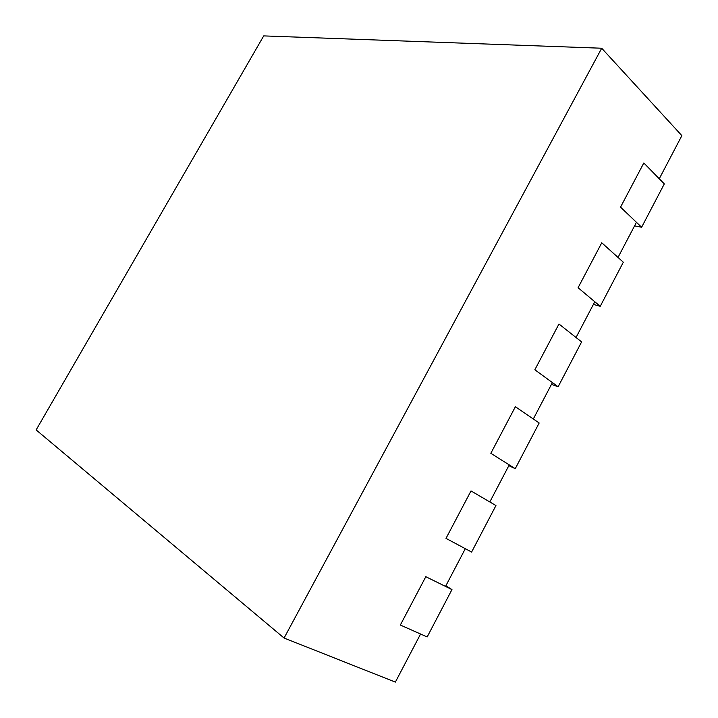<?xml version="1.0" encoding="UTF-8"?>
<svg xmlns="http://www.w3.org/2000/svg" width="718" height="718" viewBox="0 0 718 718"><rect width="100%" height="100%" fill="white"/><g stroke="black" fill="none" stroke-linecap="round" stroke-linejoin="round"><path stroke-width="1.08" d="M601.702 48.232L263.712 35.9L36.133 429.92L284.077 638.042L601.702 48.232L681.867 135.639L659.259 178.764L643.813 162.986L664.303 183.907L641.623 227.247L634.568 225.856M284.077 638.042L395.367 682.1L420.577 634.021L400.339 625.037L427.174 636.947L451.963 589.595L425.81 576.698L400.339 625.037L425.81 576.698L445.528 586.426L465.309 548.696L446.004 538.383L471.609 552.052L495.95 505.553L471.008 490.924L446.004 538.383L471.008 490.924L489.82 501.954L509.241 464.896L490.834 453.309L515.389 406.711L533.312 418.989L552.393 382.595L534.847 369.77L558.963 324.006L576.042 337.496L594.791 301.739L578.08 287.73L601.765 242.783L618.019 257.43L636.435 222.302L620.54 207.143L643.813 162.986L620.54 207.143L641.623 227.247M600.239 306.308L623.323 262.214L601.765 242.783L578.08 287.73L600.239 306.308L593.391 304.405M558.119 386.778L581.607 341.903L558.963 324.006L534.847 369.77L558.119 386.778L551.487 384.327M515.255 468.683L539.164 423.001L515.389 406.711L490.834 453.309L515.255 468.683L508.838 465.677M451.963 589.595L445.887 585.753"/></g></svg>
